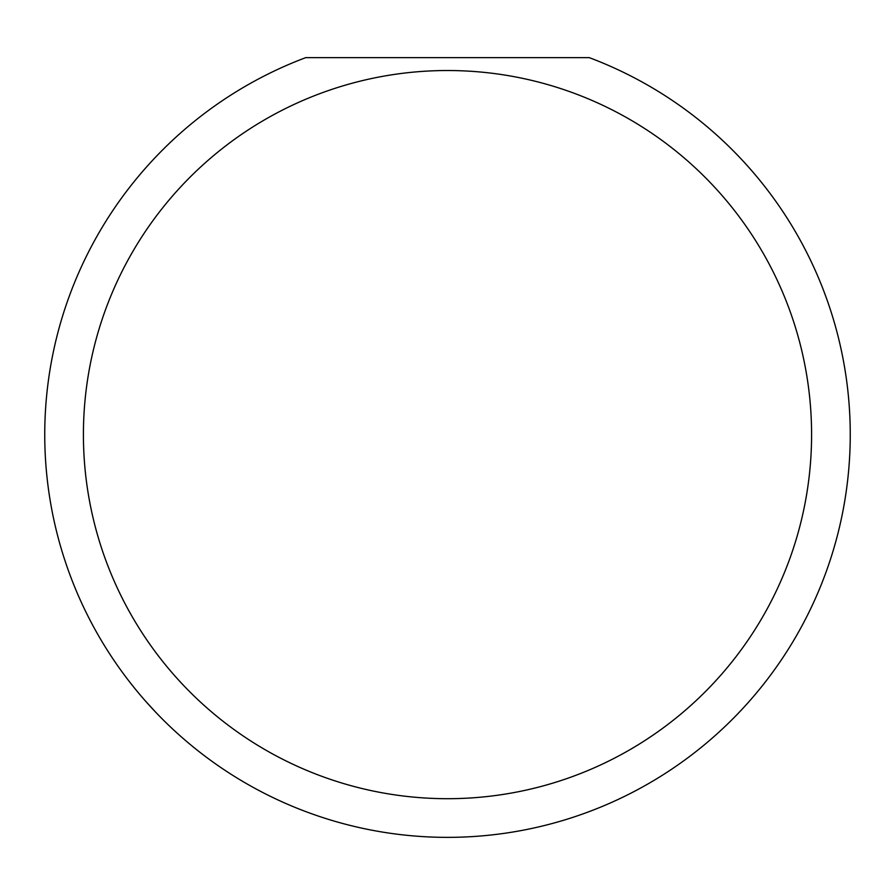 <?xml version="1.0" encoding="UTF-8"?>
<svg xmlns="http://www.w3.org/2000/svg" width="895" height="895" viewBox="0 0 895 895"><rect width="100%" height="100%" fill="white"/><g stroke="black" fill="none" stroke-linecap="round" stroke-linejoin="round"><path stroke-width="1.34" d="M811.586 434.612A364.086 364.086 0 0 0 447.5 70.526A364.086 364.086 0 0 0 83.414 434.612A364.086 364.086 0 0 0 447.5 798.698A364.086 364.086 0 0 0 811.586 434.612M589.268 57.638A402.75 402.75 0 0 1 447.5 837.362A402.75 402.75 0 0 1 305.732 57.638L589.268 57.638M145.661 701.255L156.032 712.565"/></g></svg>
